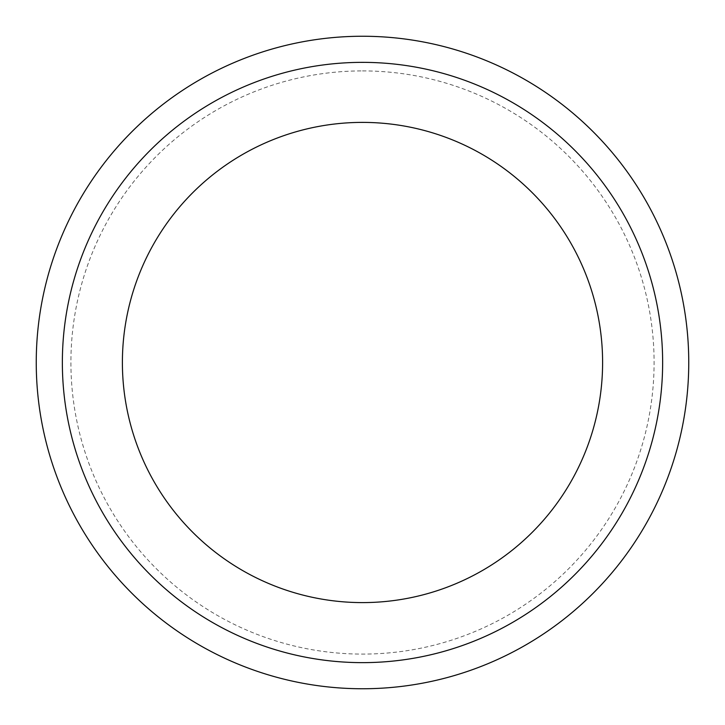 <?xml version="1.0" encoding="UTF-8"?>
<svg xmlns="http://www.w3.org/2000/svg" width="725" height="725" viewBox="0 0 725 725"><rect width="100%" height="100%" fill="white"/><g stroke="black" fill="none" stroke-linecap="round" stroke-linejoin="round"><path stroke-width="0.54" stroke-dasharray="3.62 2.72" d="M362.5 62.359A300.141 300.141 0 0 1 622.431 512.566A300.141 300.141 0 0 1 102.569 512.566A300.141 300.141 0 0 1 362.5 62.359M362.5 36.25A326.25 326.25 0 0 1 645.042 525.625A326.25 326.25 0 0 1 79.958 525.625A326.25 326.25 0 0 1 362.5 36.25M362.5 70.905A291.595 291.595 0 0 1 615.027 508.298A291.595 291.595 0 0 1 109.973 508.298A291.595 291.595 0 0 1 362.5 70.905"/><path stroke-width="1.09" d="M362.5 122.389A240.111 240.111 0 0 1 570.439 482.551A240.111 240.111 0 0 1 154.561 482.551A240.111 240.111 0 0 1 362.5 122.389M362.5 62.359A300.141 300.141 0 0 1 622.431 512.566A300.141 300.141 0 0 1 102.569 512.566A300.141 300.141 0 0 1 362.5 62.359M362.5 36.25A326.25 326.25 0 0 1 645.042 525.625A326.25 326.25 0 0 1 79.958 525.625A326.25 326.25 0 0 1 362.5 36.25A326.25 326.25 0 0 1 645.042 525.625A326.25 326.25 0 0 1 79.958 525.625A326.25 326.25 0 0 1 362.5 36.25"/></g></svg>
